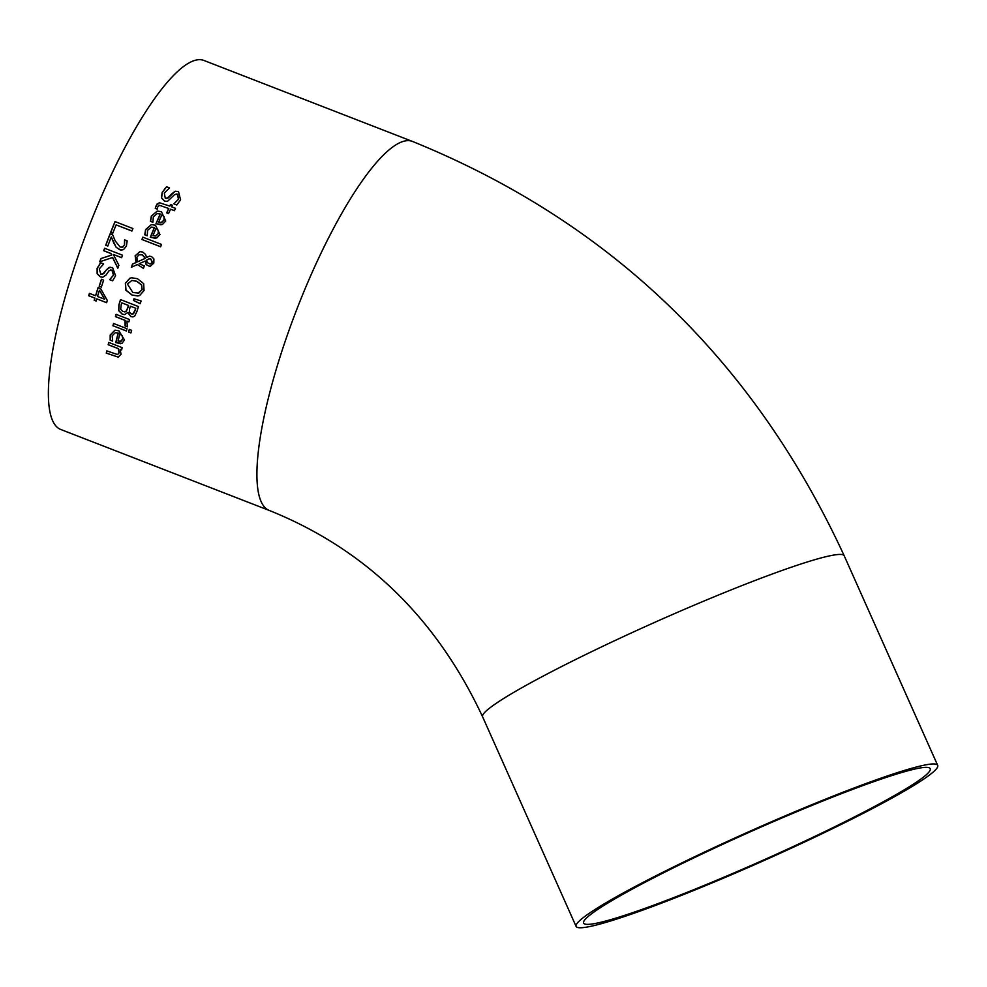 <?xml version="1.0" encoding="UTF-8"?>
<svg xmlns="http://www.w3.org/2000/svg" width="987" height="987" viewBox="0 0 987 987"><rect width="100%" height="100%" fill="white"/><g stroke="black" fill="none" stroke-linecap="round" stroke-linejoin="round"><path stroke-width="1.48" d="M101.377 287.044L99.317 286.242A197.425 46.969 -68.8 0 1 101.55 279.321M99.181 286.255A197.918 47.08 -68.8 0 1 101.439 279.272L103.623 280.123A197.918 47.08 111.2 0 0 101.365 287.106L99.317 286.242M166.988 201.422L164.607 201.064L161.597 197.881L162.287 192.354L166.68 186.716M174.008 203.717L178.425 199.226L177.475 194.254L174.551 194.624L167.543 201.323L164.459 201.089L161.449 197.906L162.152 192.366L166.532 186.728L169.517 187.888A197.918 47.08 111.2 0 0 169.431 188.073L164.298 192.983L165.298 198.338L168.271 197.931L174.81 191.49L178.499 191.54L180.572 199.867L176.772 205L173.922 203.89A197.918 47.08 -68.8 0 1 174.008 203.717L178.573 199.214L177.623 194.229L176.056 194.02M166.889 198.547L171.726 193.983M171.578 194.007L174.81 191.49M174.662 191.503L175.945 191.182M176.821 204.951L174.057 203.877M152.899 222.198L150.542 221.285L151.48 216.054L157.34 211.045M161.054 224.839L156.094 223.741A197.425 46.969 -68.8 0 1 160.338 214.019L157.303 213.562M161.856 222.346L164.064 220.101L164.237 216.881L161.917 214.71A197.918 47.08 111.2 0 0 158.673 222.124L161.189 222.494M161.263 222.482L163.928 220.113L164.101 216.906L161.917 214.71M160.19 214.031L157.229 213.574L153.33 216.807L152.923 222.112A197.918 47.08 111.2 0 0 152.874 222.26L150.406 221.298L151.344 216.067L157.266 211.058L161.424 211.699L165.717 220.977L162.46 224.456L155.958 223.753A197.918 47.08 -68.8 0 1 160.19 214.031L160.338 214.019M155.243 208.38L157.106 203.976L159.475 202.742L169.764 206.098A197.918 47.08 -68.8 0 1 170.504 204.506L172.367 205.234A197.918 47.08 111.2 0 0 171.627 206.826L175.501 208.331A197.918 47.08 111.2 0 0 174.403 210.7L170.541 209.207A197.918 47.08 111.2 0 0 168.567 213.562L166.692 212.834A197.918 47.08 -68.8 0 1 168.666 208.479L159.499 205.308L157.747 206.974L157.328 209.034A197.918 47.08 111.2 0 0 157.266 209.17L155.243 208.38L156.193 205.592L159.549 202.73M169.764 206.098L169.9 206.086A197.425 46.969 -68.8 0 1 170.615 204.556M174.44 210.638L170.541 209.207M157.291 209.121L155.378 208.368M168.666 208.479L159.499 205.308M166.692 212.834L166.828 212.822A197.425 46.969 -68.8 0 1 168.814 208.454M168.592 213.5L166.828 212.822M147.248 235.708L144.892 234.783L145.718 229.576L151.443 224.592M155.391 238.348L150.443 237.238A197.425 46.969 -68.8 0 1 154.465 227.553L151.455 227.096M156.143 235.868L158.29 233.623L158.401 230.415L156.057 228.244A197.918 47.08 111.2 0 0 152.973 235.634L155.477 236.004M155.551 235.992L158.154 233.648L158.265 230.427L156.057 228.244M154.33 227.565L151.381 227.096L147.569 230.329L147.273 235.622A197.918 47.08 111.2 0 0 147.223 235.757L144.756 234.807L145.582 229.589L151.369 224.592L155.502 225.233L159.956 234.499L156.785 237.966L150.308 237.262A197.918 47.08 -68.8 0 1 154.33 227.565L154.465 227.553M132.505 264.084L136.009 262.542L135.157 255.756L139.944 251.636L142.659 252.018L145.533 254.399L146.569 257.484L149.395 256.213L151.517 256.534L153.898 258.927L153.812 263.073L150.036 266.552L146.175 264.652L145.212 261.012L139.229 263.689L144.324 265.947A197.918 47.08 111.2 0 0 143.436 268.378L137.39 264.541L131.357 267.267A197.918 47.08 -68.8 0 1 132.505 264.084L136.132 262.53L135.281 255.744L140.018 251.623M131.505 267.206A197.425 46.969 -68.8 0 1 132.64 264.072M146.569 257.484L149.456 256.201M137.39 264.541L143.46 268.328M145.212 261.012L146.298 264.639L150.098 266.539M145.274 258.335L142.251 254.819L138.945 254.819L136.86 257.2L137.464 261.876L145.397 258.323L142.387 254.806L140.154 254.498M137.464 261.876L145.397 258.323M147.26 262.591L150.147 264.01L152.331 262.394L150.703 259.013L148.901 258.865L146.508 260.173L147.26 262.591M150.431 263.998L152.467 262.382L150.838 259.001L149.025 258.853M160.634 246.738L142.017 239.508A197.425 46.969 -68.8 0 1 142.942 237.213M141.881 239.52A197.918 47.08 -68.8 0 1 142.831 237.164L161.547 244.443A197.918 47.08 111.2 0 0 160.61 246.787L142.017 239.508M118.773 310.745L118.896 304.884A197.918 47.08 -68.8 0 1 120.513 299.604L138.439 306.562A197.918 47.08 111.2 0 0 136.934 311.448L134.763 315.988L132.949 316.926L130.889 316.617L127.73 312.509L124.67 314.594L122.265 314.224L118.773 310.745L119.032 304.872A197.425 46.969 -68.8 0 1 120.624 299.653M124.732 314.582L122.4 314.211L118.909 310.72M132.998 316.913L131.024 316.593L127.952 312.534M126.139 311.226L127.57 308.191A197.918 47.08 -68.8 0 1 128.409 305.415L121.796 302.849A197.918 47.08 111.2 0 0 121.191 304.823L120.685 309.289L122.906 311.633L126.274 311.213L127.705 308.178A197.425 46.969 -68.8 0 1 128.544 305.402M124.831 311.966L126.274 311.213M128.409 305.415L121.796 302.849M131.444 313.915L133.59 313.706L132.579 314.137L134.935 310.56A197.918 47.08 -68.8 0 1 135.651 308.228L130.407 306.192A197.918 47.08 111.2 0 0 129.556 308.956L129.309 312.015L131.308 313.94L133.59 313.706L135.059 310.547A197.425 46.969 -68.8 0 1 135.774 308.203M135.651 308.228L130.407 306.192M137.822 295.964L132.024 295.051L125.842 290.153L125.374 283.257L129.84 278.235L131.678 277.791L137.501 278.716L143.646 283.614L144.053 290.511L139.648 295.52L137.822 295.964L132.159 295.039L125.978 290.141L125.509 283.244L129.976 278.223L131.74 277.791M137.81 293.299L142.116 289.709L141.647 284.885L136.749 281.258L131.863 280.456M127.434 284.071L132.85 292.497L138.772 293.09L141.98 289.722L141.511 284.898L136.613 281.283L131.826 280.456L127.434 284.071M137.859 293.287L138.896 293.065M112.925 325.796A197.918 47.08 -68.8 0 1 113.554 323.477L127.002 328.696A197.918 47.08 111.2 0 0 126.373 331.015L113.061 325.772A197.425 46.969 -68.8 0 1 113.665 323.526M126.385 330.953L113.061 325.772M140.253 303.638L133.553 300.443A197.425 46.969 -68.8 0 1 134.072 298.827M133.961 298.79L141.104 300.961A197.918 47.08 111.2 0 0 140.228 303.712L133.43 300.467A197.918 47.08 -68.8 0 1 133.961 298.79M110.162 340.157L110.186 335.037L114.924 330.164L118.921 330.83L124.461 339.96L121.981 343.353L115.763 342.6A197.918 47.08 -68.8 0 1 118.144 333.112L115.306 332.631L112.173 335.777L112.666 340.984A197.918 47.08 111.2 0 0 112.629 341.12L110.162 340.157L110.322 335.012L114.998 330.164M120.722 343.71L115.911 342.588A197.425 46.969 -68.8 0 1 118.292 333.088L115.368 332.619M112.654 341.046L110.31 340.133M120.463 341.403L122.635 339.109L122.413 335.938L119.883 333.779A197.918 47.08 111.2 0 0 118.045 341.021L121.08 341.268L122.77 339.084L122.413 335.938M122.277 335.95L119.883 333.779M127.459 326.771L125.213 325.895A197.425 46.969 -68.8 0 1 125.25 325.784L125.127 320.343L115.578 316.642A197.425 46.969 -68.8 0 1 116.232 314.372M128.915 321.811L126.891 321.096L127.422 326.833L125.078 325.92A197.918 47.08 -68.8 0 1 125.102 325.796L125.25 325.784M125.102 325.796L124.991 320.356L115.442 316.654A197.918 47.08 -68.8 0 1 116.108 314.335L129.556 319.554A197.918 47.08 111.2 0 0 128.89 321.873L126.891 321.096M106.288 353.161A197.918 47.08 -68.8 0 1 106.781 350.866L117.552 354.567L119.032 352.815L118.218 348.633L108.175 344.734A197.918 47.08 -68.8 0 1 108.718 342.427L122.166 347.646A197.918 47.08 111.2 0 0 121.623 349.953L120.13 349.373L121.043 354.247L118.169 357.109L106.423 353.149A197.425 46.969 -68.8 0 1 106.917 350.916M118.243 357.097L106.423 353.149M120.13 349.373L121.635 349.879M117.65 354.555L119.18 352.791L118.366 348.621L108.311 344.71A197.425 46.969 -68.8 0 1 108.841 342.477M130.938 332.903L128.705 332.027A197.425 46.969 -68.8 0 1 129.396 329.461M128.569 332.051A197.918 47.08 -68.8 0 1 129.272 329.424L131.629 330.337A197.918 47.08 111.2 0 0 130.913 332.964L128.705 332.027M105.72 245.257A197.918 47.08 -68.8 0 1 110.112 233.796L112.654 234.783L115.232 240.939L120.217 247.095L122.807 247.058L124.411 245.06L124.572 240.014A197.918 47.08 -68.8 0 1 124.633 239.878L127.187 240.877L126.41 246.047L123.535 249.612L120.624 250.032L116.17 247.318L111.284 236.929A197.918 47.08 111.2 0 0 107.805 246.059L105.856 245.232A197.425 46.969 -68.8 0 1 110.223 233.833M107.83 245.997L105.856 245.232M111.284 236.929L114.036 243.653M116.17 247.318L114.171 243.629M122.08 250.056L119.526 249.662L116.293 247.305M121.944 247.342L124.535 245.047L124.707 240.001A197.425 46.969 -68.8 0 1 124.744 239.927M122.006 247.342L122.943 247.034M112.814 233.142L110.803 232.364A197.425 46.969 -68.8 0 1 115.121 221.619M131.937 230.958L116.121 224.888A197.918 47.08 111.2 0 0 112.789 233.203L110.667 232.377A197.918 47.08 -68.8 0 1 115.01 221.581L132.924 228.54A197.918 47.08 111.2 0 0 131.913 231.02L116.121 224.888M102.833 277.236L100.501 276.866L97.257 273.72L97.257 268.267L100.748 262.739M106.312 269.945L108.952 267.502L112.604 267.563L115.59 275.768L112.58 280.814L109.73 279.703A197.918 47.08 -68.8 0 1 109.791 279.531L113.468 275.139L111.963 270.216L109.039 270.722L106.115 274.966L102.771 277.248L100.378 276.891L97.133 273.732L97.121 268.279L100.612 262.752L103.61 263.911A197.918 47.08 111.2 0 0 103.549 264.097L99.255 268.896L100.847 274.176L103.709 273.732L106.312 269.945L110.186 267.181M102.389 274.398L106.448 269.932M110.125 267.193L109.076 267.489M109.791 279.531L113.604 275.114L112.099 270.204L110.581 269.982M112.629 280.764L109.865 279.691M117.872 268.119L112.678 257.496L99.736 261.777A197.918 47.08 -68.8 0 1 100.859 258.582L111.642 255.041L110.852 253.511L103.697 250.723A197.918 47.08 -68.8 0 1 104.61 248.255L122.524 255.214A197.918 47.08 111.2 0 0 121.611 257.681L113.382 254.486L121.635 257.632M99.872 261.728A197.425 46.969 -68.8 0 1 100.995 258.569L111.765 255.028L110.988 253.486L103.832 250.71A197.425 46.969 -68.8 0 1 104.721 248.305M113.382 254.486L118.872 265.281A197.918 47.08 111.2 0 0 117.811 268.279L112.543 257.508M94.209 300.319A197.918 47.08 -68.8 0 1 94.851 298.123L88.694 295.73A197.918 47.08 -68.8 0 1 89.41 293.361L95.566 295.755A197.918 47.08 -68.8 0 1 98.083 287.624L100.612 288.599L107.299 300.43A197.918 47.08 111.2 0 0 106.621 302.688L96.788 298.876A197.918 47.08 111.2 0 0 96.134 301.06L94.333 300.295A197.425 46.969 -68.8 0 1 94.986 298.111L88.83 295.718A197.425 46.969 -68.8 0 1 89.521 293.41M96.158 300.998L94.333 300.295M96.788 298.876L106.633 302.627M95.566 295.755L95.702 295.742A197.425 46.969 -68.8 0 1 98.194 287.661M104.499 299.221L99.539 290.301L104.634 299.209L97.503 296.507A197.918 47.08 111.2 0 1 99.403 290.314M60.688 429.456A197.918 47.08 -68.8 0 1 88.448 227.923A197.918 47.08 -68.8 0 1 203.976 60.478L412.517 141.449A197.918 47.08 -68.8 0 0 288.352 332.163A197.918 47.08 -68.8 0 0 269.241 510.439L60.688 429.456M922.796 767.565A189.701 15.582 -24 0 1 930.149 768.639A189.701 15.582 -24 0 1 763.247 860.146A189.701 15.582 -24 0 1 583.65 923.178A189.701 15.582 -24 0 1 728.32 841.738A189.701 15.582 -24 0 1 922.796 767.565M704.373 852.126A197.918 16.261 156 0 0 576.149 926.522A197.918 16.261 156 0 0 763.519 860.763A197.918 16.261 156 0 0 937.65 765.295A197.918 16.261 156 0 0 929.976 764.172A197.918 16.261 156 0 0 704.373 852.126M937.65 765.295L844.144 555.644A197.918 16.261 156 0 0 610.867 642.475A197.918 16.261 156 0 0 482.643 716.883L576.149 926.522M482.643 716.883C436.328 617.8 365.19 548.982 269.241 510.439M844.144 555.644C753.574 359.687 609.707 221.619 412.517 141.449"/></g></svg>
